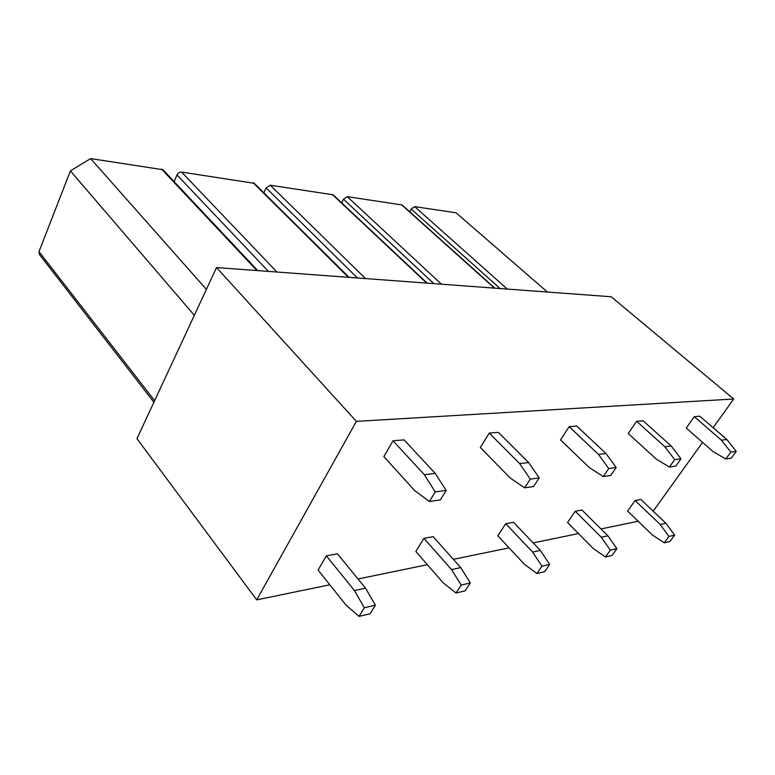 <?xml version="1.0" encoding="UTF-8"?>
<svg xmlns="http://www.w3.org/2000/svg" width="775" height="775" viewBox="0 0 775 775"><rect width="100%" height="100%" fill="white"/><g stroke="black" fill="none" stroke-linecap="round" stroke-linejoin="round"><path stroke-width="1.16" d="M638.183 521.265L600.964 528.938M578.479 533.568L533.181 542.897M509.068 547.867L453.375 559.337M427.374 564.704L358.031 578.983M329.83 584.796L256.699 599.86L136.962 438.66L216.545 267.559L356.374 421.368L256.699 599.86M713.126 427.684L733.722 398.999L356.374 421.368M733.722 398.999L611.194 296.757L216.545 267.559M653.189 511.18L702.586 442.37M257.755 270.611L162.924 169.715L90.607 158.594L206.392 289.375M90.607 158.594L70.399 170.907L194.331 315.309M153.905 402.235L39.477 254.539L38.983 251.652L70.399 170.907M409.684 211.749L411.147 209.008L414.654 206.634L456.039 212.767L547.412 292.039M268.431 271.395L177.01 174.956C178.076 172.961 179.606 172.011 181.592 172.089L254.258 183.297M177.01 174.956L174.123 181.631M357.459 277.983L266.135 187.918L270.301 185.235L333.056 194.777L427.199 283.146M266.135 187.918L263.839 192.81M433.845 283.64L343.451 199.165L347.258 196.647L402.118 204.968L494.838 288.155M343.451 199.165L341.61 202.808M383.867 456.572L393.032 440.772L404.046 439.89L435.24 473.399L446.168 490.43L440.316 499.923L429.389 501.493L414.702 490.604L383.867 456.572M393.032 440.772L424.303 474.668L435.259 491.902L446.168 490.43M435.259 491.902L429.389 501.493M424.303 474.668L435.24 473.399M480.316 447.466L489.248 433.07L498.325 432.343L528.618 462.549L539.206 477.904L533.539 486.555L524.578 487.833L510.318 478.107L480.316 447.466M489.248 433.07L519.647 463.595L530.274 479.105L539.206 477.904M530.274 479.105L524.578 487.833M519.647 463.595L528.618 462.549M560.509 439.9L569.16 426.676L576.774 426.066L606.011 453.569L616.202 467.528L610.748 475.472L603.27 476.548L589.523 467.751L560.509 439.9M569.16 426.676L598.513 454.431L608.753 468.536L616.202 467.528M608.753 468.536L603.27 476.548M598.513 454.431L606.011 453.569M628.254 433.506L636.595 421.28L643.066 420.757L671.208 445.993L680.993 458.81L675.752 466.153L669.416 467.063L656.202 459.042L628.254 433.506M636.595 421.28L664.843 446.729L674.676 459.653L680.993 458.81M674.676 459.653L669.416 467.063M664.843 446.729L671.208 445.993M686.233 428.032L694.264 416.659L699.835 416.214L726.863 439.532L736.25 451.36L731.222 458.19L725.788 458.974L713.107 451.602L686.233 428.032M694.264 416.659L721.409 440.161L730.835 452.096L736.25 451.36M730.835 452.096L725.788 458.974M721.409 440.161L726.863 439.532M318.099 570.071L326.343 555.84L337.464 553.844L365.548 588.177L375.371 605.197L370.111 613.732L359.038 616.406L345.834 604.887L318.099 570.071M326.343 555.84L354.466 590.569L364.308 607.794L375.371 605.197M364.308 607.794L359.038 616.406M354.466 590.569L365.548 588.177M415.826 551.432L423.944 538.344L433.206 536.688L460.738 567.6L470.347 582.955L465.203 590.812L456.029 593.02L443.097 582.752L415.826 551.432M423.944 538.344L451.554 569.586L461.183 585.106L470.347 582.955M461.183 585.106L456.029 593.02M451.554 569.586L460.738 567.6M497.802 535.806L505.726 523.687L513.544 522.292L540.34 550.405L549.659 564.384L544.67 571.65L536.949 573.51L524.375 564.258L497.802 535.806M505.726 523.687L532.599 552.071L541.958 566.186L549.659 564.384M541.958 566.186L536.949 573.51M532.599 552.071L540.34 550.405M567.552 522.515L575.244 511.229L581.938 510.028L607.881 535.806L616.9 548.632L612.076 555.404L605.478 556.993L593.311 548.574L567.552 522.515M575.244 511.229L601.274 537.23L610.332 550.173L616.9 548.632M610.332 550.173L605.478 556.993M601.274 537.23L607.881 535.806M627.605 511.064L635.054 500.514L640.857 499.478L665.928 523.261L674.628 535.118L669.968 541.444L664.282 542.82L652.531 535.099L627.605 511.064M635.054 500.514L660.222 524.501L668.951 536.445L674.628 535.118M668.951 536.445L664.282 542.82M660.222 524.501L665.928 523.261M161.607 169.124L256.874 270.543M154.632 400.665L38.983 251.652M414.654 206.634L507.286 289.075M411.147 209.008L500.098 288.542M276.975 272.035L181.592 172.089M253.067 182.677L348.392 277.314M365.5 278.583L270.301 185.235M332.243 194.418L426.686 283.108M441.44 284.202L347.258 196.647M401.46 204.678L494.44 288.126M349.05 277.363L254.093 183.132"/></g></svg>
